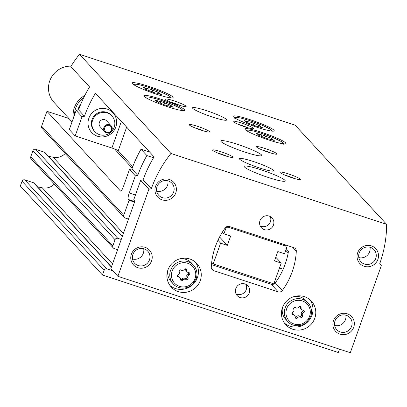 <?xml version="1.0" encoding="UTF-8"?>
<svg xmlns="http://www.w3.org/2000/svg" width="407" height="407" viewBox="0 0 407 407"><rect width="100%" height="100%" fill="white"/><g stroke="black" fill="none" stroke-linecap="round" stroke-linejoin="round"><path stroke-width="0.61" d="M134.534 202.126L129.065 200.325L123.748 215.262A2.177 2.111 137.3 0 0 125.046 217.964L128.495 219.098M129.065 200.325L128.246 199.435A5.805 1.216 108.2 0 1 129.243 192.989L135.348 175.834L137.79 175.325L131.924 168.966L129.482 169.48L135.348 175.834M129.482 169.48L123.377 186.63A5.805 1.216 108.2 0 1 120.625 191.127A5.805 1.216 108.2 0 1 120.503 191.046L46.942 111.32L41.621 126.251A2.177 2.111 137.3 0 0 42.043 128.393L124.171 217.404M68.941 118.549L46.942 111.32M111.457 266.936L34.127 183.125A1.45 1.409 137.3 0 0 33.547 182.748L24.786 179.869A2.177 2.111 137.3 0 0 22.044 181.242L20.35 185.994L102.478 275.005L338.273 352.513L339.474 349.15M37.546 186.823L42.272 187.81A13.055 12.678 137.3 0 0 54.345 184.066M122.339 236.386L45.009 152.574A1.45 1.409 137.3 0 0 44.424 152.198L35.668 149.318A2.177 2.111 137.3 0 0 32.921 150.692L30.744 156.802A2.177 2.111 137.3 0 0 31.166 158.944L113.294 247.955A2.177 2.111 137.3 0 0 114.169 248.514L117.613 249.649M48.423 156.273L53.149 157.26A13.055 12.678 137.3 0 0 65.227 153.515M275.005 283.206A23.855 23.163 137.3 0 0 273.987 283.989M35.668 149.318L117.791 238.329L121.24 239.464M117.791 238.329A2.177 2.111 137.3 0 0 115.049 239.703L112.871 245.813A2.177 2.111 137.3 0 0 113.294 247.955M24.786 179.869L106.914 268.879L112.81 270.818M106.914 268.879A2.177 2.111 137.3 0 0 104.167 270.253L102.478 275.005M283.165 269.18L279.487 267.974M149.618 152.035L141.031 149.206L146.896 155.566A119.678 116.224 137.3 0 0 137.79 175.325M153.571 157.763L146.896 155.566M131.924 168.966A119.678 116.224 -42.7 0 1 141.031 149.206M285.775 250.31L288.176 252.91M114.53 148.962L132.224 168.137M223.916 233.816L230.657 236.035L227.33 245.37L220.594 243.152L213.192 263.945L273.825 283.872L281.227 263.085L274.491 260.872L277.813 251.536L284.554 253.749L286.64 247.894L285.775 246.093L227.834 227.05L226.002 227.966L223.916 233.816L222.375 232.143M226.002 227.966L225.57 227.498M227.33 245.37L219.592 236.981M220.594 243.152L217.954 240.293M213.192 263.945L211.691 262.317M281.227 263.085L275.798 257.199M285.775 246.093L284.391 244.592M227.834 227.05L227.289 226.46M178.18 274.715A1.267 1.231 137.3 0 0 178.612 277.096A2.223 2.157 137.3 0 1 180.672 279.461A1.267 1.231 137.3 0 0 182.967 280.214A2.223 2.157 137.3 0 1 186.106 279.558A1.267 1.231 137.3 0 0 187.963 277.935A2.223 2.157 137.3 0 1 189.041 274.908A1.267 1.231 137.3 0 0 188.609 272.527A2.223 2.157 137.3 0 1 186.543 270.162A1.267 1.231 137.3 0 0 184.254 269.409A2.223 2.157 137.3 0 1 181.115 270.065A1.267 1.231 137.3 0 0 179.253 271.693A2.223 2.157 137.3 0 1 178.18 274.715M292.709 312.362A1.267 1.231 137.3 0 0 293.142 314.743A2.223 2.157 137.3 0 1 295.202 317.109A1.267 1.231 137.3 0 0 297.497 317.862A2.223 2.157 137.3 0 1 300.636 317.206A1.267 1.231 137.3 0 0 302.493 315.578A2.223 2.157 137.3 0 1 303.571 312.556A1.267 1.231 137.3 0 0 303.139 310.175A2.223 2.157 137.3 0 1 301.078 307.809A1.267 1.231 137.3 0 0 298.784 307.056A2.223 2.157 137.3 0 1 295.645 307.712A1.267 1.231 137.3 0 0 293.783 309.34A2.223 2.157 137.3 0 1 292.709 312.362M79.467 54.289L170.976 153.47A119.678 116.224 137.3 0 0 151.323 188.721L143.111 179.818L140.669 180.332L133.837 199.522L135.012 200.793L110.836 268.681L117.877 276.312L350.305 352.711L381.313 265.634L379.711 263.792A119.678 116.224 137.3 0 0 386.65 224.364L295.136 125.183L79.467 54.289A119.678 116.224 137.3 0 0 70.803 66.611L89.576 86.956A119.678 116.224 -42.7 0 0 78.582 109.885L84.447 116.239L82.01 116.753L75.178 135.943L111.894 148.011A5.805 0.656 -160.4 0 1 118.223 150.799L132.794 166.595M286.289 248.875L288.466 251.236A72.532 70.436 -42.7 0 1 275.274 282.88A3.627 3.521 -42.7 0 1 271.189 284.228L211.457 264.596M78.582 109.885L76.145 110.394L69.312 129.584L75.178 135.943M140.669 180.332L148.886 189.23L117.877 276.312M76.145 110.394L82.01 116.753M151.323 188.721L148.886 189.23M84.447 116.239A119.678 116.224 137.3 0 1 95.442 93.31L154.1 156.888A119.678 116.224 -42.7 0 0 143.111 179.818M229.355 226.506A3.627 3.521 137.3 0 0 225.275 227.854A72.532 70.436 137.3 0 0 211.279 267.16A3.627 3.521 137.3 0 0 213.644 270.63L278.23 291.86A3.627 3.521 137.3 0 0 282.31 290.506A72.532 70.436 137.3 0 0 296.306 251.205A3.627 3.521 137.3 0 0 293.94 247.731L229.355 226.506M160.826 99.191A21.759 2.467 -160.4 0 1 184.844 110.307A21.759 2.467 -160.4 0 1 163.517 105.332A21.759 2.467 -160.4 0 1 143.844 95.711A21.759 2.467 -160.4 0 1 160.826 99.191M149.094 86.477A21.759 2.467 -160.4 0 1 173.112 97.594A21.759 2.467 -160.4 0 1 151.786 92.618A21.759 2.467 -160.4 0 1 132.112 82.992A21.759 2.467 -160.4 0 1 149.094 86.477M250.147 119.694A21.759 2.467 -160.4 0 1 274.165 130.81A21.759 2.467 -160.4 0 1 252.839 125.834A21.759 2.467 -160.4 0 1 233.17 116.209A21.759 2.467 -160.4 0 1 250.147 119.694M261.879 132.412A21.759 2.467 -160.4 0 1 285.897 143.523A21.759 2.467 -160.4 0 1 264.57 138.553A21.759 2.467 -160.4 0 1 244.902 128.927A21.759 2.467 -160.4 0 1 261.879 132.412M237.749 144.414A21.759 2.467 -160.4 0 1 261.767 155.525A21.759 2.467 -160.4 0 1 240.44 150.554A21.759 2.467 -160.4 0 1 220.772 140.929A21.759 2.467 -160.4 0 1 237.749 144.414M261.213 169.846A21.759 2.467 -160.4 0 1 285.236 180.957A21.759 2.467 -160.4 0 1 263.904 175.987A21.759 2.467 -160.4 0 1 244.236 166.361A21.759 2.467 -160.4 0 1 261.213 169.846M206.659 110.714A18.132 2.055 -160.4 0 1 226.674 119.979A18.132 2.055 -160.4 0 1 208.903 115.832A18.132 2.055 -160.4 0 1 192.511 107.814A18.132 2.055 -160.4 0 1 206.659 110.714M253.586 161.579A18.132 2.055 -160.4 0 1 273.606 170.838A18.132 2.055 -160.4 0 1 255.83 166.697A18.132 2.055 -160.4 0 1 239.438 158.674A18.132 2.055 -160.4 0 1 253.586 161.579M221.077 151.775A10.882 1.236 -160.4 0 1 232.972 157.443A10.882 1.236 -160.4 0 1 222.42 154.848A10.882 1.236 -160.4 0 1 212.607 150.193A10.882 1.236 -160.4 0 1 221.077 151.775M197.614 126.348A10.882 1.236 -160.4 0 1 209.508 132.01A10.882 1.236 -160.4 0 1 198.957 129.416A10.882 1.236 -160.4 0 1 189.143 124.761A10.882 1.236 -160.4 0 1 197.614 126.348M174.145 100.916A10.882 1.236 -160.4 0 1 186.045 106.583A10.882 1.236 -160.4 0 1 175.493 103.983A10.882 1.236 -160.4 0 1 165.68 99.328A10.882 1.236 -160.4 0 1 174.145 100.916M264.982 148.494A10.882 1.236 -160.4 0 1 276.877 154.156A10.882 1.236 -160.4 0 1 266.331 151.562A10.882 1.236 -160.4 0 1 256.512 146.907A10.882 1.236 -160.4 0 1 264.982 148.494M241.519 123.062A10.882 1.236 -160.4 0 1 253.413 128.724A10.882 1.236 -160.4 0 1 242.862 126.129A10.882 1.236 -160.4 0 1 233.048 121.474A10.882 1.236 -160.4 0 1 241.519 123.062M288.446 173.921A10.882 1.236 -160.4 0 1 300.341 179.589A10.882 1.236 -160.4 0 1 289.794 176.994A10.882 1.236 -160.4 0 1 279.98 172.339A10.882 1.236 -160.4 0 1 288.446 173.921M386.65 224.364L170.976 153.47M200.249 280.637A17.409 16.906 137.3 0 0 196.871 263.517A17.409 16.906 137.3 0 0 172.614 262.897A17.409 16.906 137.3 0 0 171.286 287.123A17.409 16.906 137.3 0 0 200.249 280.637M314.779 318.284A17.409 16.906 137.3 0 0 311.401 301.165A17.409 16.906 137.3 0 0 287.144 300.544A17.409 16.906 137.3 0 0 285.816 324.771A17.409 16.906 137.3 0 0 314.779 318.284M259.992 220.645A7.255 7.046 -42.7 0 1 272.059 217.943A7.255 7.046 -42.7 0 1 271.505 228.037A7.255 7.046 -42.7 0 1 259.992 220.645M235.816 288.538A7.255 7.046 -42.7 0 1 247.883 285.831A7.255 7.046 -42.7 0 1 247.329 295.925A7.255 7.046 -42.7 0 1 235.816 288.538M333.506 320.645A10.882 10.567 -42.7 0 1 351.801 316.809A10.882 10.567 -42.7 0 1 345.523 334.447A10.882 10.567 -42.7 0 1 333.506 320.645M131.39 254.212A10.882 10.567 -42.7 0 1 149.69 250.376A10.882 10.567 -42.7 0 1 143.406 268.015A10.882 10.567 -42.7 0 1 131.39 254.212M155.566 186.325A10.882 10.567 -42.7 0 1 173.86 182.489A10.882 10.567 -42.7 0 1 167.582 200.122A10.882 10.567 -42.7 0 1 155.566 186.325M357.677 252.757A10.882 10.567 -42.7 0 1 375.976 248.921A10.882 10.567 -42.7 0 1 369.693 266.56A10.882 10.567 -42.7 0 1 357.677 252.757M359.183 253.012A8.918 8.659 -42.7 0 1 374.018 249.689A8.918 8.659 -42.7 0 1 373.336 262.103A8.918 8.659 -42.7 0 1 360.912 261.782A8.918 8.659 -42.7 0 1 359.183 253.012M369.988 247.253A8.918 8.659 -42.7 0 1 358.811 257.565M157.066 186.579A8.918 8.659 -42.7 0 1 171.907 183.252A8.918 8.659 -42.7 0 1 171.225 195.665A8.918 8.659 -42.7 0 1 158.796 195.35A8.918 8.659 -42.7 0 1 157.066 186.579M167.872 180.82A8.918 8.659 -42.7 0 1 156.695 191.132M132.896 254.467A8.918 8.659 -42.7 0 1 147.731 251.139A8.918 8.659 -42.7 0 1 147.049 263.553A8.918 8.659 -42.7 0 1 134.625 263.237A8.918 8.659 -42.7 0 1 132.896 254.467M143.702 248.708A8.918 8.659 -42.7 0 1 132.519 259.02M335.007 320.899A8.918 8.659 -42.7 0 1 349.847 317.577A8.918 8.659 -42.7 0 1 349.165 329.991A8.918 8.659 -42.7 0 1 336.737 329.67A8.918 8.659 -42.7 0 1 335.007 320.899M345.813 315.14A8.918 8.659 -42.7 0 1 334.635 325.458M246.077 284.437A7.255 7.046 -42.7 0 1 235.974 293.757M270.253 216.549A7.255 7.046 -42.7 0 1 260.149 225.87M310.704 316.412A13.782 13.385 137.3 0 0 308.033 302.859L305.922 300.57A13.782 13.385 137.3 0 0 294.505 296.454M282.478 307.55A13.782 13.385 137.3 0 0 285.663 319.261L287.774 321.55C291.305 326.038 300.397 327.966 307.015 322.069L310.724 316.458C312.337 311.36 311.441 306.827 308.033 302.859A13.782 13.385 137.3 0 0 288.828 302.37A13.782 13.385 137.3 0 0 287.774 321.55M284.503 323.158A17.409 16.906 137.3 0 0 311.96 315.232A17.409 16.906 137.3 0 0 309.9 299.725M196.174 278.764A13.782 13.385 137.3 0 0 193.503 265.211L191.392 262.922A13.782 13.385 137.3 0 0 179.975 258.806M167.949 269.902A13.782 13.385 137.3 0 0 171.133 281.613L173.245 283.903C176.775 288.39 185.867 290.318 192.48 284.422L196.194 278.81C197.807 273.713 196.907 269.185 193.503 265.211A13.782 13.385 137.3 0 0 174.298 264.723A13.782 13.385 137.3 0 0 173.245 283.903M169.973 285.511A17.409 16.906 137.3 0 0 197.431 277.584A17.409 16.906 137.3 0 0 195.365 262.083M301.623 309.498L300.636 308.43A2.223 2.157 137.3 0 1 300.091 306.741A1.267 1.231 137.3 0 0 300.091 306.476M295.202 317.374A1.267 1.231 137.3 0 0 296.51 316.794A2.223 2.157 137.3 0 1 299.649 316.137A1.267 1.231 137.3 0 0 301.511 314.509A2.223 2.157 137.3 0 1 302.584 311.487A1.267 1.231 137.3 0 0 303.332 310.195M294.658 315.42L293.671 314.352A2.223 2.157 137.3 0 0 292.155 313.675L293.142 314.743M187.093 271.851L186.106 270.782A2.223 2.157 137.3 0 1 185.561 269.093A1.267 1.231 137.3 0 0 185.561 268.829M180.672 279.726A1.267 1.231 137.3 0 0 181.98 279.146A2.223 2.157 137.3 0 1 185.119 278.49A1.267 1.231 137.3 0 0 186.976 276.867A2.223 2.157 137.3 0 1 188.054 273.84A1.267 1.231 137.3 0 0 188.802 272.548M180.128 277.778L179.141 276.709A2.223 2.157 137.3 0 0 177.625 276.027L178.612 277.096M285.236 175.229A8.918 1.012 -160.4 0 1 288.11 176.104A8.918 1.012 -160.4 0 1 294.439 178.51M261.772 149.801A8.918 1.012 -160.4 0 1 264.647 150.671A8.918 1.012 -160.4 0 1 270.976 153.078M194.398 127.656A8.918 1.012 -160.4 0 1 197.273 128.526A8.918 1.012 -160.4 0 1 203.602 130.932M238.304 124.369A8.918 1.012 -160.4 0 1 241.183 125.239A8.918 1.012 -160.4 0 1 247.512 127.645M170.935 102.223A8.918 1.012 -160.4 0 1 173.809 103.093A8.918 1.012 -160.4 0 1 180.138 105.499M217.862 153.088A8.918 1.012 -160.4 0 1 220.742 153.958A8.918 1.012 -160.4 0 1 227.07 156.364M258.196 133.883A3.556 0.402 19.6 0 0 261.935 134.793L265.603 136.004A3.556 0.402 19.6 0 0 270.182 137.82L272.568 139.026A3.556 0.402 19.6 0 0 271.907 139.031A3.556 0.402 19.6 0 0 273.407 139.932L274.262 140.446L272.125 139.927A3.556 0.402 19.6 0 0 268.386 139.016L264.713 137.805A3.556 0.402 19.6 0 0 260.139 135.989L257.748 134.783A3.556 0.402 19.6 0 0 258.414 134.778A3.556 0.402 19.6 0 0 256.914 133.878L256.054 133.364L258.196 133.883L258.002 134.412M246.459 121.164A3.556 0.402 19.6 0 0 250.203 122.08L253.871 123.285A3.556 0.402 19.6 0 0 258.45 125.107L260.836 126.307A3.556 0.402 19.6 0 0 260.175 126.312A3.556 0.402 19.6 0 0 261.676 127.218L262.53 127.732L260.394 127.213A3.556 0.402 19.6 0 0 256.654 126.297L252.981 125.091A3.556 0.402 19.6 0 0 248.402 123.27L246.016 122.069A3.556 0.402 19.6 0 0 246.678 122.064A3.556 0.402 19.6 0 0 245.177 121.164L244.322 120.65L246.459 121.164L246.271 121.698M145.406 87.948A3.556 0.402 19.6 0 0 149.145 88.863L152.813 90.069A3.556 0.402 19.6 0 0 157.392 91.89L159.783 93.091A3.556 0.402 19.6 0 0 159.117 93.096A3.556 0.402 19.6 0 0 160.617 93.997L161.477 94.51L159.335 93.997A3.556 0.402 19.6 0 0 155.596 93.081L151.923 91.875A3.556 0.402 19.6 0 0 147.349 90.054L144.958 88.853A3.556 0.402 19.6 0 0 145.625 88.843A3.556 0.402 19.6 0 0 144.124 87.943L143.264 87.429L145.406 87.948L145.213 88.482M157.138 100.661A3.556 0.402 19.6 0 0 160.877 101.577L164.55 102.783A3.556 0.402 19.6 0 0 169.124 104.604L171.515 105.81A3.556 0.402 19.6 0 0 170.848 105.815A3.556 0.402 19.6 0 0 172.349 106.715L173.209 107.229L171.067 106.71A3.556 0.402 19.6 0 0 167.328 105.795L163.655 104.589A3.556 0.402 19.6 0 0 159.081 102.768L156.69 101.567A3.556 0.402 19.6 0 0 157.356 101.562A3.556 0.402 19.6 0 0 155.856 100.661L154.996 100.147L157.138 100.661L156.949 101.195M71.093 66.138A21.759 21.133 137.3 0 0 49.74 80.912A21.759 21.133 137.3 0 0 53.958 102.31L72.044 121.912M84.783 95.492A21.759 21.133 137.3 0 0 74.379 107.616A21.759 21.133 137.3 0 0 73.372 118.172M99.349 122.466A4.35 4.228 -42.7 0 1 106.588 120.843L111.162 125.804A4.35 4.228 -42.7 0 1 110.831 131.858A4.35 4.228 -42.7 0 1 103.922 127.427A4.35 4.228 -42.7 0 1 111.162 125.804C112.734 127.61 112.627 129.635 110.841 131.878C108.71 133.481 106.685 133.425 104.767 131.705L100.188 126.745A4.35 4.228 -42.7 0 1 99.349 122.466M92.608 120.253A11.605 11.269 -42.7 0 1 111.92 115.924A11.605 11.269 -42.7 0 1 111.03 132.077A11.605 11.269 -42.7 0 1 94.862 131.665A11.605 11.269 -42.7 0 1 92.608 120.253M94.862 131.665L94.271 131.029A11.605 11.269 -42.7 0 1 92.023 119.617A11.605 11.269 -42.7 0 1 111.33 115.288L111.92 115.924M88.858 118.223A14.504 14.087 -42.7 0 1 112.993 112.815A14.504 14.087 -42.7 0 1 111.884 133.003A14.504 14.087 -42.7 0 1 91.672 132.489A14.504 14.087 -42.7 0 1 88.858 118.223M41.621 126.251L123.748 215.262M30.744 156.802L112.871 245.813M32.921 150.692L115.049 239.703M22.044 181.242L104.167 270.253M120.772 191.132L120.503 191.046M134.732 201.572L128.246 199.435M53.149 157.26L123.402 233.399M44.424 152.198L122.273 236.569M33.547 182.748L111.391 267.119M42.272 187.81L112.52 263.95M135.439 195.024L129.243 192.989M195.06 278.576A12.332 11.976 137.3 0 0 181.441 262.937A12.332 11.976 137.3 0 0 174.323 282.926A12.332 11.976 137.3 0 0 195.06 278.576M309.595 316.224A12.332 11.976 137.3 0 0 295.97 300.58A12.332 11.976 137.3 0 0 288.853 320.574A12.332 11.976 137.3 0 0 309.595 316.224M292.74 247.339L296.306 251.205M275.274 282.88L282.31 290.506M211.37 268.167L213.644 270.63M271.189 284.228L278.23 291.86M126.648 127.137L118.223 150.799M121.367 121.408L111.894 148.011M300.091 306.741L301.078 307.809M302.584 311.487L303.571 312.556M301.511 314.509L302.493 315.578M299.649 316.137L300.636 317.206M296.51 316.794L297.497 317.862M185.561 269.093L186.543 270.162M188.054 273.84L189.041 274.908M186.976 276.867L187.963 277.935M185.119 278.49L186.106 279.558M181.98 279.146L182.967 280.214M247.487 131.217A19.221 2.183 -160.4 0 1 262.052 133.537A19.221 2.183 -160.4 0 1 282.448 143.666M235.755 118.498A19.221 2.183 -160.4 0 1 250.315 120.818A19.221 2.183 -160.4 0 1 270.716 130.947M134.697 85.282A19.221 2.183 -160.4 0 1 149.262 87.602A19.221 2.183 -160.4 0 1 169.658 97.731M146.428 98.001A19.221 2.183 -160.4 0 1 160.994 100.315A19.221 2.183 -160.4 0 1 181.39 110.45M261.37 136.376L261.935 134.793M264.921 137.927L265.603 136.004M269.704 139.163L270.182 137.82M273.275 140.303L273.407 139.932M160.312 103.159L160.877 101.577M163.863 104.711L164.55 102.783M168.646 105.947L169.124 104.604M172.217 107.087L172.349 106.715M148.58 90.446L149.145 88.863M152.132 91.992L152.813 90.069M156.914 93.228L157.392 91.89M160.485 94.368L160.617 93.997M249.639 123.662L250.203 122.08M253.185 125.208L253.871 123.285M257.972 126.445L258.45 125.107M261.543 127.589L261.676 127.218M80.81 104.106A18.132 17.608 137.3 0 0 78.098 109.101A18.132 17.608 137.3 0 0 77.793 110.048M83.608 97.858A20.309 19.724 137.3 0 0 75.727 108.059A20.309 19.724 137.3 0 0 74.547 114.876M104.711 127.773A3.627 3.521 -42.7 0 1 110.811 126.496A3.627 3.521 -42.7 0 1 108.72 132.377A3.627 3.521 -42.7 0 1 104.711 127.773M283.71 144.276C284.147 143.717 283.46 142.857 281.639 141.702L273.708 137.856L262.037 133.527C254.797 131.176 249.954 130.037 247.507 130.103L246.128 130.891M271.978 131.558C272.415 130.998 271.728 130.143 269.907 128.983L261.971 125.142L250.3 120.808C244.805 119.017 240.578 117.908 237.627 117.491L235.353 117.445L234.396 118.178M170.92 98.341C171.357 97.782 170.67 96.927 168.849 95.767L160.918 91.926L149.247 87.591C143.747 85.796 139.52 84.692 136.569 84.274L134.295 84.229L133.338 84.961M182.651 111.055C183.089 110.501 182.402 109.641 180.586 108.486L172.649 104.64L160.979 100.305C155.479 98.514 151.256 97.405 148.301 96.988L146.032 96.942L145.07 97.675M258.226 135.302L258.414 134.778M271.647 139.759L271.907 139.031M157.168 102.086L157.356 101.562M170.589 106.542L170.848 105.815M145.436 89.367L145.625 88.843M158.857 93.824L159.117 93.096M246.494 122.588L246.678 122.064M259.915 127.04L260.175 126.312"/></g></svg>

